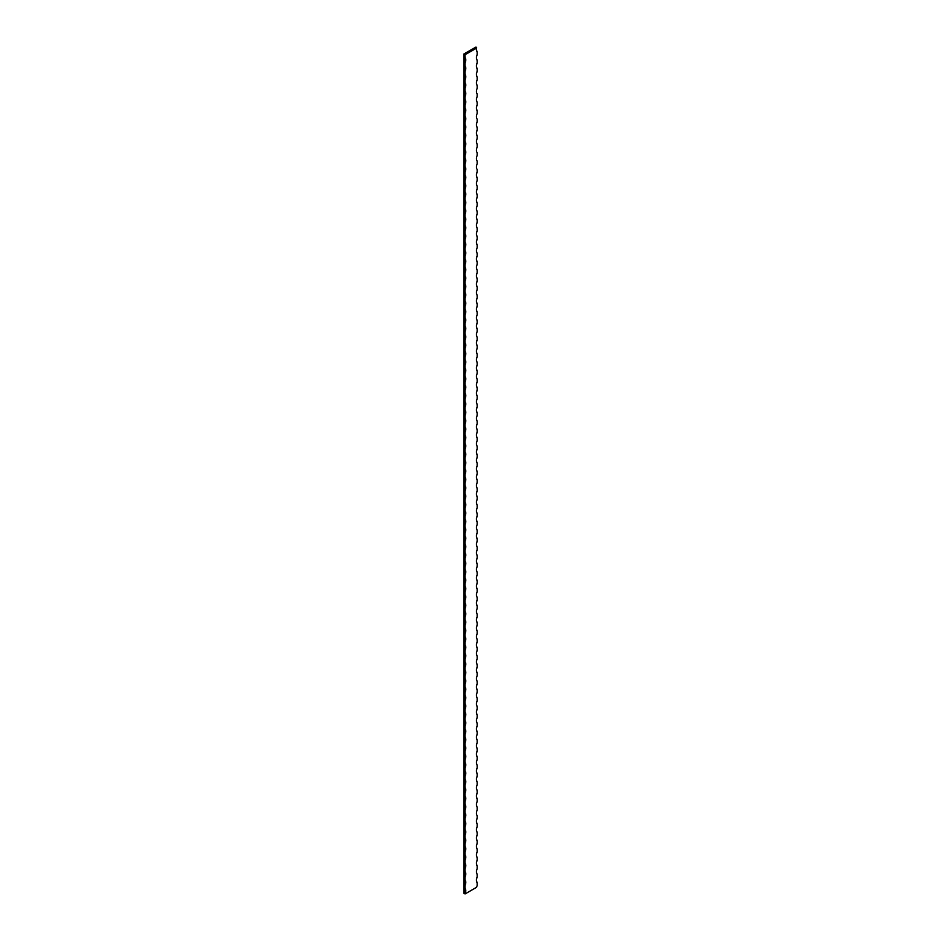 <?xml version="1.0" encoding="UTF-8"?>
<svg xmlns="http://www.w3.org/2000/svg" width="941" height="941" viewBox="0 0 941 941"><rect width="100%" height="100%" fill="white"/><g stroke="black" fill="none" stroke-linecap="round" stroke-linejoin="round"><path stroke-width="1.41" d="M476.487 47.979A6.222 3.588 -120 0 1 476.605 47.426L475.946 47.05L463.842 54.049L465.054 54.743L476.605 48.073A6.222 3.588 -60 0 0 477.158 51.943A6.222 3.588 -120 0 1 476.464 48.156M477.158 882.764A6.222 3.588 -60 0 1 477.158 877.165A6.222 3.588 -120 0 0 477.158 882.764L477.158 885.563A6.222 3.588 -60 0 0 476.605 887.281L465.054 893.95A6.222 3.588 60 0 1 465.054 888.351A6.222 3.588 -60 0 1 465.054 893.95L463.842 893.256L463.842 54.049M477.158 54.743A6.222 3.588 -120 0 0 477.158 60.342A6.222 3.588 -60 0 1 477.158 54.743L477.158 51.943M477.158 63.129A6.222 3.588 -120 0 0 477.158 68.728A6.222 3.588 -60 0 1 477.158 63.129L477.158 60.342M477.158 71.528A6.222 3.588 -120 0 0 477.158 77.127A6.222 3.588 -60 0 1 477.158 71.528L477.158 68.728M477.158 79.914A6.222 3.588 -120 0 0 477.158 85.513A6.222 3.588 -60 0 1 477.158 79.914L477.158 77.127M477.158 96.7A6.222 3.588 -120 0 0 477.158 102.298A6.222 3.588 -60 0 1 477.158 96.7L477.158 93.9A6.222 3.588 -60 0 1 477.158 88.313L477.158 85.513M477.158 105.098A6.222 3.588 -120 0 0 477.158 110.685A6.222 3.588 -60 0 1 477.158 105.098L477.158 102.298M477.158 121.883A6.222 3.588 -120 0 0 477.158 127.47A6.222 3.588 -60 0 1 477.158 121.883L477.158 119.084A6.222 3.588 -60 0 1 477.158 113.485L477.158 110.685M477.158 130.27A6.222 3.588 -120 0 0 477.158 135.869A6.222 3.588 -60 0 1 477.158 130.27L477.158 127.47M477.158 138.668A6.222 3.588 -120 0 0 477.158 144.255A6.222 3.588 -60 0 1 477.158 138.668L477.158 135.869M477.158 172.227A6.222 3.588 -120 0 0 477.158 177.825A6.222 3.588 -60 0 1 477.158 172.227L477.158 169.439A6.222 3.588 -60 0 1 477.158 163.84L477.158 161.04A6.222 3.588 -60 0 1 477.158 155.453L477.158 152.654A6.222 3.588 -60 0 1 477.158 147.055L477.158 144.255M477.158 180.625A6.222 3.588 -120 0 0 477.158 186.224A6.222 3.588 -60 0 1 477.158 180.625L477.158 177.825M477.158 189.012A6.222 3.588 -120 0 0 477.158 194.611A6.222 3.588 -60 0 1 477.158 189.012L477.158 186.224M477.158 197.41A6.222 3.588 -120 0 0 477.158 202.997A6.222 3.588 -60 0 1 477.158 197.41L477.158 194.611M477.158 205.797A6.222 3.588 -120 0 0 477.158 211.396A6.222 3.588 -60 0 1 477.158 205.797L477.158 202.997M477.158 214.195A6.222 3.588 -120 0 0 477.158 219.782A6.222 3.588 -60 0 1 477.158 214.195L477.158 211.396M477.158 222.582A6.222 3.588 -120 0 0 477.158 228.181A6.222 3.588 -60 0 1 477.158 222.582L477.158 219.782M477.158 230.98A6.222 3.588 -120 0 0 477.158 236.567A6.222 3.588 -60 0 1 477.158 230.98L477.158 228.181M477.158 239.367A6.222 3.588 -120 0 0 477.158 244.966A6.222 3.588 -60 0 1 477.158 239.367L477.158 236.567M477.158 247.765A6.222 3.588 -120 0 0 477.158 253.352A6.222 3.588 -60 0 1 477.158 247.765L477.158 244.966M477.158 256.152A6.222 3.588 -120 0 0 477.158 261.751A6.222 3.588 -60 0 1 477.158 256.152L477.158 253.352M477.158 264.55A6.222 3.588 -120 0 0 477.158 270.138A6.222 3.588 -60 0 1 477.158 264.55L477.158 261.751M477.158 272.937A6.222 3.588 -120 0 0 477.158 278.536A6.222 3.588 -60 0 1 477.158 272.937L477.158 270.138M477.158 281.324A6.222 3.588 -120 0 0 477.158 286.923A6.222 3.588 -60 0 1 477.158 281.324L477.158 278.536M477.158 289.722A6.222 3.588 -120 0 0 477.158 295.321A6.222 3.588 -60 0 1 477.158 289.722L477.158 286.923M477.158 298.109A6.222 3.588 -120 0 0 477.158 303.708A6.222 3.588 -60 0 1 477.158 298.109L477.158 295.321M477.158 306.507A6.222 3.588 -120 0 0 477.158 312.094A6.222 3.588 -60 0 1 477.158 306.507L477.158 303.708M477.158 314.894A6.222 3.588 -120 0 0 477.158 320.493A6.222 3.588 -60 0 1 477.158 314.894L477.158 312.094M477.158 323.292A6.222 3.588 -120 0 0 477.158 328.88A6.222 3.588 -60 0 1 477.158 323.292L477.158 320.493M477.158 331.679A6.222 3.588 -120 0 0 477.158 337.278A6.222 3.588 -60 0 1 477.158 331.679L477.158 328.88M477.158 340.077A6.222 3.588 -120 0 0 477.158 345.665A6.222 3.588 -60 0 1 477.158 340.077L477.158 337.278M477.158 348.464A6.222 3.588 -120 0 0 477.158 354.063A6.222 3.588 -60 0 1 477.158 348.464L477.158 345.665M477.158 356.862A6.222 3.588 -120 0 0 477.158 362.45A6.222 3.588 -60 0 1 477.158 356.862L477.158 354.063M477.158 365.249A6.222 3.588 -120 0 0 477.158 370.848A6.222 3.588 -60 0 1 477.158 365.249L477.158 362.45M477.158 373.636A6.222 3.588 -120 0 0 477.158 379.235A6.222 3.588 -60 0 1 477.158 373.636L477.158 370.848M477.158 382.034A6.222 3.588 -120 0 0 477.158 387.633A6.222 3.588 -60 0 1 477.158 382.034L477.158 379.235M477.158 390.421A6.222 3.588 -120 0 0 477.158 396.02A6.222 3.588 -60 0 1 477.158 390.421L477.158 387.633M477.158 398.819A6.222 3.588 -120 0 0 477.158 404.418A6.222 3.588 -60 0 1 477.158 398.819L477.158 396.02M477.158 407.206A6.222 3.588 -120 0 0 477.158 412.805A6.222 3.588 -60 0 1 477.158 407.206L477.158 404.418M477.158 415.604A6.222 3.588 -120 0 0 477.158 421.192A6.222 3.588 -60 0 1 477.158 415.604L477.158 412.805M477.158 423.991A6.222 3.588 -120 0 0 477.158 429.59A6.222 3.588 -60 0 1 477.158 423.991L477.158 421.192M477.158 432.39A6.222 3.588 -120 0 0 477.158 437.977A6.222 3.588 -60 0 1 477.158 432.39L477.158 429.59M477.158 440.776A6.222 3.588 -120 0 0 477.158 446.375A6.222 3.588 -60 0 1 477.158 440.776L477.158 437.977M477.158 449.175A6.222 3.588 -120 0 0 477.158 454.762A6.222 3.588 -60 0 1 477.158 449.175L477.158 446.375M477.158 457.561A6.222 3.588 -120 0 0 477.158 463.16A6.222 3.588 -60 0 1 477.158 457.561L477.158 454.762M477.158 465.96A6.222 3.588 -120 0 0 477.158 471.547A6.222 3.588 -60 0 1 477.158 465.96L477.158 463.16M477.158 474.346A6.222 3.588 -120 0 0 477.158 479.945A6.222 3.588 -60 0 1 477.158 474.346L477.158 471.547M477.158 482.733A6.222 3.588 -120 0 0 477.158 488.332A6.222 3.588 -60 0 1 477.158 482.733L477.158 479.945M477.158 491.131A6.222 3.588 -120 0 0 477.158 496.73A6.222 3.588 -60 0 1 477.158 491.131L477.158 488.332M477.158 499.518A6.222 3.588 -120 0 0 477.158 505.117A6.222 3.588 -60 0 1 477.158 499.518L477.158 496.73M477.158 507.917A6.222 3.588 -120 0 0 477.158 513.504A6.222 3.588 -60 0 1 477.158 507.917L477.158 505.117M477.158 516.303A6.222 3.588 -120 0 0 477.158 521.902A6.222 3.588 -60 0 1 477.158 516.303L477.158 513.504M477.158 524.702A6.222 3.588 -120 0 0 477.158 530.289A6.222 3.588 -60 0 1 477.158 524.702L477.158 521.902M477.158 533.088A6.222 3.588 -120 0 0 477.158 538.687A6.222 3.588 -60 0 1 477.158 533.088L477.158 530.289M477.158 541.487A6.222 3.588 -120 0 0 477.158 547.074A6.222 3.588 -60 0 1 477.158 541.487L477.158 538.687M477.158 549.873A6.222 3.588 -120 0 0 477.158 555.472A6.222 3.588 -60 0 1 477.158 549.873L477.158 547.074M477.158 558.272A6.222 3.588 -120 0 0 477.158 563.859A6.222 3.588 -60 0 1 477.158 558.272L477.158 555.472M477.158 566.658A6.222 3.588 -120 0 0 477.158 572.257A6.222 3.588 -60 0 1 477.158 566.658L477.158 563.859M477.158 575.057A6.222 3.588 -120 0 0 477.158 580.644A6.222 3.588 -60 0 1 477.158 575.057L477.158 572.257M477.158 583.444A6.222 3.588 -120 0 0 477.158 589.042A6.222 3.588 -60 0 1 477.158 583.444L477.158 580.644M477.158 591.83A6.222 3.588 -120 0 0 477.158 597.429A6.222 3.588 -60 0 1 477.158 591.83L477.158 589.042M477.158 600.229A6.222 3.588 -120 0 0 477.158 605.828A6.222 3.588 -60 0 1 477.158 600.229L477.158 597.429M477.158 608.615A6.222 3.588 -120 0 0 477.158 614.214A6.222 3.588 -60 0 1 477.158 608.615L477.158 605.828M477.158 617.014A6.222 3.588 -120 0 0 477.158 622.601A6.222 3.588 -60 0 1 477.158 617.014L477.158 614.214M477.158 625.4A6.222 3.588 -120 0 0 477.158 630.999A6.222 3.588 -60 0 1 477.158 625.4L477.158 622.601M477.158 633.799A6.222 3.588 -120 0 0 477.158 639.386A6.222 3.588 -60 0 1 477.158 633.799L477.158 630.999M477.158 642.185A6.222 3.588 -120 0 0 477.158 647.784A6.222 3.588 -60 0 1 477.158 642.185L477.158 639.386M477.158 650.584A6.222 3.588 -120 0 0 477.158 656.171A6.222 3.588 -60 0 1 477.158 650.584L477.158 647.784M477.158 658.971A6.222 3.588 -120 0 0 477.158 664.569A6.222 3.588 -60 0 1 477.158 658.971L477.158 656.171M477.158 667.369A6.222 3.588 -120 0 0 477.158 672.956A6.222 3.588 -60 0 1 477.158 667.369L477.158 664.569M477.158 675.756A6.222 3.588 -120 0 0 477.158 681.355A6.222 3.588 -60 0 1 477.158 675.756L477.158 672.956M477.158 684.154A6.222 3.588 -120 0 0 477.158 689.741A6.222 3.588 -60 0 1 477.158 684.154L477.158 681.355M477.158 692.541A6.222 3.588 -120 0 0 477.158 698.14A6.222 3.588 -60 0 1 477.158 692.541L477.158 689.741M477.158 700.927A6.222 3.588 -120 0 0 477.158 706.526A6.222 3.588 -60 0 1 477.158 700.927L477.158 698.14M477.158 709.326A6.222 3.588 -120 0 0 477.158 714.925A6.222 3.588 -60 0 1 477.158 709.326L477.158 706.526M477.158 717.712A6.222 3.588 -120 0 0 477.158 723.311A6.222 3.588 -60 0 1 477.158 717.712L477.158 714.925M477.158 726.111A6.222 3.588 -120 0 0 477.158 731.698A6.222 3.588 -60 0 1 477.158 726.111L477.158 723.311M477.158 734.498A6.222 3.588 -120 0 0 477.158 740.097A6.222 3.588 -60 0 1 477.158 734.498L477.158 731.698M477.158 742.896A6.222 3.588 -120 0 0 477.158 748.483A6.222 3.588 -60 0 1 477.158 742.896L477.158 740.097M477.158 751.283A6.222 3.588 -120 0 0 477.158 756.882A6.222 3.588 -60 0 1 477.158 751.283L477.158 748.483M477.158 759.681A6.222 3.588 -120 0 0 477.158 765.268A6.222 3.588 -60 0 1 477.158 759.681L477.158 756.882M477.158 768.068A6.222 3.588 -120 0 0 477.158 773.667A6.222 3.588 -60 0 1 477.158 768.068L477.158 765.268M477.158 776.466A6.222 3.588 -120 0 0 477.158 782.053A6.222 3.588 -60 0 1 477.158 776.466L477.158 773.667M477.158 784.853A6.222 3.588 -120 0 0 477.158 790.452A6.222 3.588 -60 0 1 477.158 784.853L477.158 782.053M477.158 793.239A6.222 3.588 -120 0 0 477.158 798.838A6.222 3.588 -60 0 1 477.158 793.239L477.158 790.452M477.158 801.638A6.222 3.588 -120 0 0 477.158 807.237A6.222 3.588 -60 0 1 477.158 801.638L477.158 798.838M477.158 818.423A6.222 3.588 -120 0 0 477.158 824.022A6.222 3.588 -60 0 1 477.158 818.423L477.158 815.624A6.222 3.588 -60 0 1 477.158 810.025L477.158 807.237M477.158 826.81A6.222 3.588 -120 0 0 477.158 832.409A6.222 3.588 -60 0 1 477.158 826.81L477.158 824.022M477.158 835.208A6.222 3.588 -120 0 0 477.158 840.795A6.222 3.588 -60 0 1 477.158 835.208L477.158 832.409M477.158 843.595A6.222 3.588 -120 0 0 477.158 849.194A6.222 3.588 -60 0 1 477.158 843.595L477.158 840.795M477.158 851.993A6.222 3.588 -120 0 0 477.158 857.58A6.222 3.588 -60 0 1 477.158 851.993L477.158 849.194M477.158 860.38A6.222 3.588 -120 0 0 477.158 865.979A6.222 3.588 -60 0 1 477.158 860.38L477.158 857.58M477.158 868.778A6.222 3.588 -120 0 0 477.158 874.365A6.222 3.588 -60 0 1 477.158 868.778L477.158 865.979M477.158 877.165L477.158 874.365M465.054 57.542A6.222 3.588 -60 0 1 465.054 63.129A6.222 3.588 60 0 1 465.054 57.542L465.054 54.743M465.054 65.929A6.222 3.588 -60 0 1 465.054 71.528A6.222 3.588 60 0 1 465.054 65.929L465.054 63.129M465.054 74.327A6.222 3.588 -60 0 1 465.054 79.914A6.222 3.588 60 0 1 465.054 74.327L465.054 71.528M465.054 82.714A6.222 3.588 -60 0 1 465.054 88.313A6.222 3.588 60 0 1 465.054 82.714L465.054 79.914M465.054 91.112A6.222 3.588 -60 0 1 465.054 96.7A6.222 3.588 60 0 1 465.054 91.112L465.054 88.313M465.054 99.499A6.222 3.588 -60 0 1 465.054 105.098A6.222 3.588 60 0 1 465.054 99.499L465.054 96.7M465.054 107.897A6.222 3.588 -60 0 1 465.054 113.485A6.222 3.588 60 0 1 465.054 107.897L465.054 105.098M465.054 116.284A6.222 3.588 -60 0 1 465.054 121.883A6.222 3.588 60 0 1 465.054 116.284L465.054 113.485M465.054 124.671A6.222 3.588 -60 0 1 465.054 130.27A6.222 3.588 60 0 1 465.054 124.671L465.054 121.883M465.054 133.069A6.222 3.588 -60 0 1 465.054 138.668A6.222 3.588 60 0 1 465.054 133.069L465.054 130.27M465.054 141.456A6.222 3.588 -60 0 1 465.054 147.055A6.222 3.588 60 0 1 465.054 141.456L465.054 138.668M465.054 149.854A6.222 3.588 -60 0 1 465.054 155.453A6.222 3.588 60 0 1 465.054 149.854L465.054 147.055M465.054 158.241A6.222 3.588 -60 0 1 465.054 163.84A6.222 3.588 60 0 1 465.054 158.241L465.054 155.453M465.054 166.639A6.222 3.588 -60 0 1 465.054 172.227A6.222 3.588 60 0 1 465.054 166.639L465.054 163.84M465.054 175.026A6.222 3.588 -60 0 1 465.054 180.625A6.222 3.588 60 0 1 465.054 175.026L465.054 172.227M465.054 183.424A6.222 3.588 -60 0 1 465.054 189.012A6.222 3.588 60 0 1 465.054 183.424L465.054 180.625M465.054 191.811A6.222 3.588 -60 0 1 465.054 197.41A6.222 3.588 60 0 1 465.054 191.811L465.054 189.012M465.054 200.21A6.222 3.588 -60 0 1 465.054 205.797A6.222 3.588 60 0 1 465.054 200.21L465.054 197.41M465.054 208.596A6.222 3.588 -60 0 1 465.054 214.195A6.222 3.588 60 0 1 465.054 208.596L465.054 205.797M465.054 216.995A6.222 3.588 -60 0 1 465.054 222.582A6.222 3.588 60 0 1 465.054 216.995L465.054 214.195M465.054 225.381A6.222 3.588 -60 0 1 465.054 230.98A6.222 3.588 60 0 1 465.054 225.381L465.054 222.582M465.054 233.768A6.222 3.588 -60 0 1 465.054 239.367A6.222 3.588 60 0 1 465.054 233.768L465.054 230.98M465.054 242.166A6.222 3.588 -60 0 1 465.054 247.765A6.222 3.588 60 0 1 465.054 242.166L465.054 239.367M465.054 250.553A6.222 3.588 -60 0 1 465.054 256.152A6.222 3.588 60 0 1 465.054 250.553L465.054 247.765M465.054 258.951A6.222 3.588 -60 0 1 465.054 264.539A6.222 3.588 60 0 1 465.054 258.951L465.054 256.152M465.054 267.338A6.222 3.588 -60 0 1 465.054 272.937A6.222 3.588 60 0 1 465.054 267.338L465.054 264.539M465.054 275.737A6.222 3.588 -60 0 1 465.054 281.324A6.222 3.588 60 0 1 465.054 275.737L465.054 272.937M465.054 284.123A6.222 3.588 -60 0 1 465.054 289.722A6.222 3.588 60 0 1 465.054 284.123L465.054 281.324M465.054 292.522A6.222 3.588 -60 0 1 465.054 298.109A6.222 3.588 60 0 1 465.054 292.522L465.054 289.722M465.054 300.908A6.222 3.588 -60 0 1 465.054 306.507A6.222 3.588 60 0 1 465.054 300.908L465.054 298.109M465.054 309.307A6.222 3.588 -60 0 1 465.054 314.894A6.222 3.588 60 0 1 465.054 309.307L465.054 306.507M465.054 317.693A6.222 3.588 -60 0 1 465.054 323.292A6.222 3.588 60 0 1 465.054 317.693L465.054 314.894M465.054 326.092A6.222 3.588 -60 0 1 465.054 331.679A6.222 3.588 60 0 1 465.054 326.092L465.054 323.292M465.054 334.478A6.222 3.588 -60 0 1 465.054 340.077A6.222 3.588 60 0 1 465.054 334.478L465.054 331.679M465.054 342.865A6.222 3.588 -60 0 1 465.054 348.464A6.222 3.588 60 0 1 465.054 342.865L465.054 340.077M465.054 351.264A6.222 3.588 -60 0 1 465.054 356.862A6.222 3.588 60 0 1 465.054 351.264L465.054 348.464M465.054 359.65A6.222 3.588 -60 0 1 465.054 365.249A6.222 3.588 60 0 1 465.054 359.65L465.054 356.862M465.054 368.049A6.222 3.588 -60 0 1 465.054 373.636A6.222 3.588 60 0 1 465.054 368.049L465.054 365.249M465.054 376.435A6.222 3.588 -60 0 1 465.054 382.034A6.222 3.588 60 0 1 465.054 376.435L465.054 373.636M465.054 384.834A6.222 3.588 -60 0 1 465.054 390.421A6.222 3.588 60 0 1 465.054 384.834L465.054 382.034M465.054 393.22A6.222 3.588 -60 0 1 465.054 398.819A6.222 3.588 60 0 1 465.054 393.22L465.054 390.421M465.054 401.619A6.222 3.588 -60 0 1 465.054 407.206A6.222 3.588 60 0 1 465.054 401.619L465.054 398.819M465.054 410.005A6.222 3.588 -60 0 1 465.054 415.604A6.222 3.588 60 0 1 465.054 410.005L465.054 407.206M465.054 418.404A6.222 3.588 -60 0 1 465.054 423.991A6.222 3.588 60 0 1 465.054 418.404L465.054 415.604M465.054 426.791A6.222 3.588 -60 0 1 465.054 432.39A6.222 3.588 60 0 1 465.054 426.791L465.054 423.991M465.054 435.189A6.222 3.588 -60 0 1 465.054 440.776A6.222 3.588 60 0 1 465.054 435.189L465.054 432.39M465.054 443.576A6.222 3.588 -60 0 1 465.054 449.175A6.222 3.588 60 0 1 465.054 443.576L465.054 440.776M465.054 451.962A6.222 3.588 -60 0 1 465.054 457.561A6.222 3.588 60 0 1 465.054 451.962L465.054 449.175M465.054 460.361A6.222 3.588 -60 0 1 465.054 465.96A6.222 3.588 60 0 1 465.054 460.361L465.054 457.561M465.054 468.747A6.222 3.588 -60 0 1 465.054 474.346A6.222 3.588 60 0 1 465.054 468.747L465.054 465.96M465.054 477.146A6.222 3.588 -60 0 1 465.054 482.733A6.222 3.588 60 0 1 465.054 477.146L465.054 474.346M465.054 485.532A6.222 3.588 -60 0 1 465.054 491.131A6.222 3.588 60 0 1 465.054 485.532L465.054 482.733M465.054 493.931A6.222 3.588 -60 0 1 465.054 499.518A6.222 3.588 60 0 1 465.054 493.931L465.054 491.131M465.054 502.318A6.222 3.588 -60 0 1 465.054 507.917A6.222 3.588 60 0 1 465.054 502.318L465.054 499.518M465.054 510.716A6.222 3.588 -60 0 1 465.054 516.303A6.222 3.588 60 0 1 465.054 510.716L465.054 507.917M465.054 519.103A6.222 3.588 -60 0 1 465.054 524.702A6.222 3.588 60 0 1 465.054 519.103L465.054 516.303M465.054 527.501A6.222 3.588 -60 0 1 465.054 533.088A6.222 3.588 60 0 1 465.054 527.501L465.054 524.702M465.054 535.888A6.222 3.588 -60 0 1 465.054 541.487A6.222 3.588 60 0 1 465.054 535.888L465.054 533.088M465.054 544.274A6.222 3.588 -60 0 1 465.054 549.873A6.222 3.588 60 0 1 465.054 544.274L465.054 541.487M465.054 552.673A6.222 3.588 -60 0 1 465.054 558.272A6.222 3.588 60 0 1 465.054 552.673L465.054 549.873M465.054 561.059A6.222 3.588 -60 0 1 465.054 566.658A6.222 3.588 60 0 1 465.054 561.059L465.054 558.272M465.054 569.458A6.222 3.588 -60 0 1 465.054 575.057A6.222 3.588 60 0 1 465.054 569.458L465.054 566.658M465.054 577.845A6.222 3.588 -60 0 1 465.054 583.444A6.222 3.588 60 0 1 465.054 577.845L465.054 575.057M465.054 586.243A6.222 3.588 -60 0 1 465.054 591.83A6.222 3.588 60 0 1 465.054 586.243L465.054 583.444M465.054 594.63A6.222 3.588 -60 0 1 465.054 600.229A6.222 3.588 60 0 1 465.054 594.63L465.054 591.83M465.054 603.028A6.222 3.588 -60 0 1 465.054 608.615A6.222 3.588 60 0 1 465.054 603.028L465.054 600.229M465.054 611.415A6.222 3.588 -60 0 1 465.054 617.014A6.222 3.588 60 0 1 465.054 611.415L465.054 608.615M465.054 619.813A6.222 3.588 -60 0 1 465.054 625.4A6.222 3.588 60 0 1 465.054 619.813L465.054 617.014M465.054 628.2A6.222 3.588 -60 0 1 465.054 633.799A6.222 3.588 60 0 1 465.054 628.2L465.054 625.4M465.054 636.598A6.222 3.588 -60 0 1 465.054 642.185A6.222 3.588 60 0 1 465.054 636.598L465.054 633.799M465.054 644.985A6.222 3.588 -60 0 1 465.054 650.584A6.222 3.588 60 0 1 465.054 644.985L465.054 642.185M465.054 653.372A6.222 3.588 -60 0 1 465.054 658.971A6.222 3.588 60 0 1 465.054 653.372L465.054 650.584M465.054 661.77A6.222 3.588 -60 0 1 465.054 667.369A6.222 3.588 60 0 1 465.054 661.77L465.054 658.971M465.054 670.157A6.222 3.588 -60 0 1 465.054 675.756A6.222 3.588 60 0 1 465.054 670.157L465.054 667.369M465.054 678.555A6.222 3.588 -60 0 1 465.054 684.142A6.222 3.588 60 0 1 465.054 678.555L465.054 675.756M465.054 686.942A6.222 3.588 -60 0 1 465.054 692.541A6.222 3.588 60 0 1 465.054 686.942L465.054 684.142M465.054 695.34A6.222 3.588 -60 0 1 465.054 700.927A6.222 3.588 60 0 1 465.054 695.34L465.054 692.541M465.054 703.727A6.222 3.588 -60 0 1 465.054 709.326A6.222 3.588 60 0 1 465.054 703.727L465.054 700.927M465.054 712.125A6.222 3.588 -60 0 1 465.054 717.712A6.222 3.588 60 0 1 465.054 712.125L465.054 709.326M465.054 720.512A6.222 3.588 -60 0 1 465.054 726.111A6.222 3.588 60 0 1 465.054 720.512L465.054 717.712M465.054 728.91A6.222 3.588 -60 0 1 465.054 734.498A6.222 3.588 60 0 1 465.054 728.91L465.054 726.111M465.054 737.297A6.222 3.588 -60 0 1 465.054 742.896A6.222 3.588 60 0 1 465.054 737.297L465.054 734.498M465.054 745.695A6.222 3.588 -60 0 1 465.054 751.283A6.222 3.588 60 0 1 465.054 745.695L465.054 742.896M465.054 754.082A6.222 3.588 -60 0 1 465.054 759.681A6.222 3.588 60 0 1 465.054 754.082L465.054 751.283M465.054 762.469A6.222 3.588 -60 0 1 465.054 768.068A6.222 3.588 60 0 1 465.054 762.469L465.054 759.681M465.054 770.867A6.222 3.588 -60 0 1 465.054 776.466A6.222 3.588 60 0 1 465.054 770.867L465.054 768.068M465.054 779.254A6.222 3.588 -60 0 1 465.054 784.853A6.222 3.588 60 0 1 465.054 779.254L465.054 776.466M465.054 787.652A6.222 3.588 -60 0 1 465.054 793.239A6.222 3.588 60 0 1 465.054 787.652L465.054 784.853M465.054 796.039A6.222 3.588 -60 0 1 465.054 801.638A6.222 3.588 60 0 1 465.054 796.039L465.054 793.239M465.054 804.437A6.222 3.588 -60 0 1 465.054 810.025A6.222 3.588 60 0 1 465.054 804.437L465.054 801.638M465.054 812.824A6.222 3.588 -60 0 1 465.054 818.423A6.222 3.588 60 0 1 465.054 812.824L465.054 810.025M465.054 821.222A6.222 3.588 -60 0 1 465.054 826.81A6.222 3.588 60 0 1 465.054 821.222L465.054 818.423M465.054 829.609A6.222 3.588 -60 0 1 465.054 835.208A6.222 3.588 60 0 1 465.054 829.609L465.054 826.81M465.054 838.008A6.222 3.588 -60 0 1 465.054 843.595A6.222 3.588 60 0 1 465.054 838.008L465.054 835.208M465.054 846.394A6.222 3.588 -60 0 1 465.054 851.993A6.222 3.588 60 0 1 465.054 846.394L465.054 843.595M465.054 854.793A6.222 3.588 -60 0 1 465.054 860.38A6.222 3.588 60 0 1 465.054 854.793L465.054 851.993M465.054 863.179A6.222 3.588 -60 0 1 465.054 868.778A6.222 3.588 60 0 1 465.054 863.179L465.054 860.38M465.054 871.566A6.222 3.588 -60 0 1 465.054 877.165A6.222 3.588 60 0 1 465.054 871.566L465.054 868.778M465.054 879.964A6.222 3.588 -60 0 1 465.054 885.563A6.222 3.588 60 0 1 465.054 879.964L465.054 877.165M465.054 888.351L465.054 885.563M476.605 47.426L476.605 48.073"/></g></svg>
